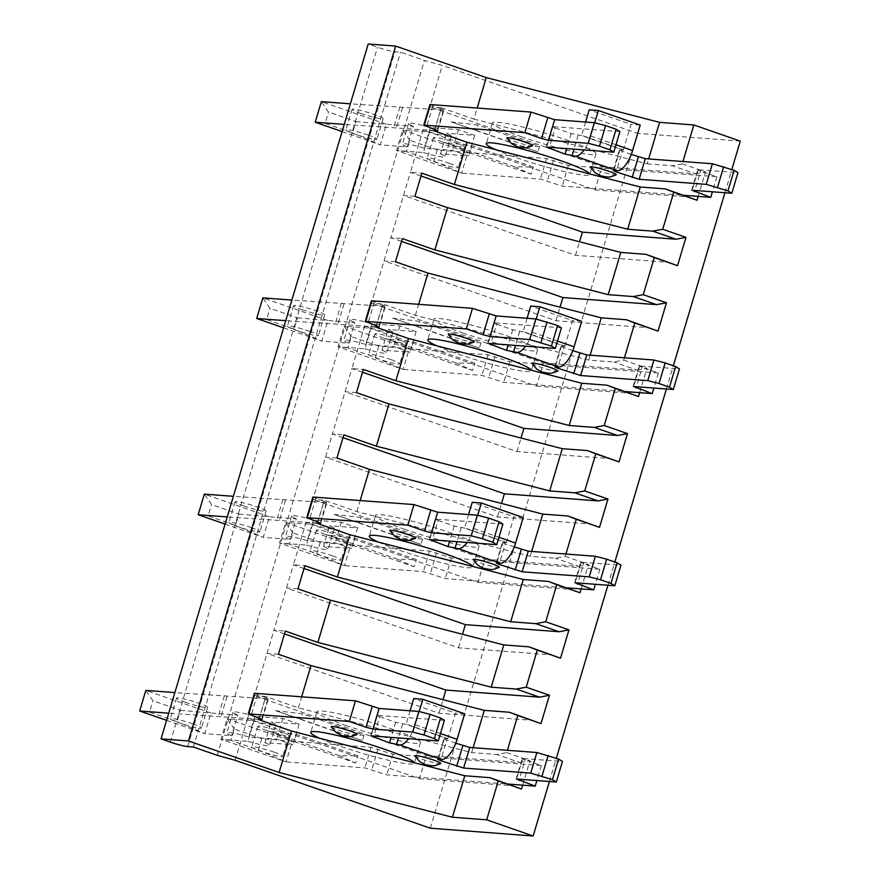 <?xml version="1.0" encoding="UTF-8"?>
<svg xmlns="http://www.w3.org/2000/svg" width="880" height="880" viewBox="0 0 880 880"><rect width="100%" height="100%" fill="white"/><g stroke="black" fill="none" stroke-linecap="round" stroke-linejoin="round"><path stroke-width="0.66" stroke-dasharray="4.4 3.3" d="M284.504 633.919L273.922 630.234L247.511 718.839L419.463 778.657L426.371 755.48L254.419 695.651L265.837 696.52L298.375 707.839L471.68 752.587L496.815 754.49L506.726 752.609L507.408 750.288M471.68 752.587L473.143 747.692M298.375 707.839L301.675 696.762M426.371 755.48L520.047 762.575L496.815 754.49M419.463 778.657L513.139 785.752M520.047 762.575L529.958 760.694L522.665 785.158M235.147 760.298L247.511 718.839L258.929 719.697M259.402 718.135L265.837 696.52M304.007 568.502L293.425 564.817L286.506 587.994L273.922 630.234L285.34 631.103M278.432 654.28L267.014 653.411L438.966 713.24L532.642 720.335M438.966 713.24L443.003 699.688M317.438 523.446L306.009 522.577L477.972 582.406L484.88 559.218L312.928 499.4L293.425 564.817L304.843 565.686M297.935 588.863L286.506 587.994L458.469 647.823L552.145 654.918M458.469 647.823L462.506 634.271M343.013 437.668L332.42 433.983L312.928 499.4L324.346 500.269L356.884 511.588L530.189 556.336L555.324 558.239L565.224 556.358L565.917 554.037M530.189 556.336L531.652 551.441M356.884 511.588L360.184 500.5M484.88 559.218L578.556 566.324L555.324 558.239M477.972 582.406L571.648 589.501M578.556 566.324L588.467 564.443L581.174 588.907M317.9 521.873L324.346 500.269M362.516 372.24L351.923 368.566L332.42 433.983L343.849 434.841M336.941 458.029L325.512 457.16L497.475 516.989L591.151 524.084M497.475 516.989L501.512 503.437M375.947 327.184L364.518 326.326L536.481 386.144L543.389 362.967L371.426 303.149L351.923 368.566L363.352 369.424M356.444 392.612L345.015 391.743L516.978 451.561L610.654 458.667M516.978 451.561L521.015 438.02M401.511 241.406L390.929 237.721L371.426 303.149L382.855 304.007L415.382 315.326L588.698 360.074L613.822 361.988L623.733 360.096L624.426 357.775M588.698 360.074L590.15 355.179M415.382 315.326L418.693 304.249M543.389 362.967L637.065 370.062L613.822 361.988M536.481 386.144L630.157 393.25M637.065 370.062L646.976 368.181L639.672 392.656M376.409 325.622L382.855 304.007M421.014 175.989L410.432 172.304L390.929 237.721L402.358 238.59M395.45 261.767L384.021 260.909L555.973 320.727L649.66 327.833M555.973 320.727L560.021 307.186M434.445 130.933L423.027 130.064L594.979 189.893L601.898 166.716L429.935 106.887L410.432 172.304L421.861 173.173M414.942 196.35L403.524 195.492L575.476 255.31L669.163 262.405M575.476 255.31L579.513 241.769M434.918 129.36L441.364 107.756L429.935 106.887L442.299 65.428L424.457 60.456L400.543 52.14L394.834 51.711A13.508 1.342 16.6 0 1 377.509 47.234L368.214 44M430.342 828.212L637.494 133.331L442.299 65.428M441.364 107.756L473.891 119.075L477.191 107.998M473.891 119.075L647.196 163.823L648.659 158.928M647.196 163.823L672.331 165.726L682.242 163.845L682.935 161.524M549.406 781.495L556.325 758.274M607.915 585.244L614.834 562.023M666.413 388.993L673.343 365.772M724.922 192.731L731.841 169.51M682.242 163.845L705.474 171.93L698.181 196.394M623.733 360.096L646.976 368.181M565.224 556.358L588.467 564.443M506.726 752.609L529.958 760.694M740.311 141.119L637.494 133.331M217.305 755.337L424.457 60.456M193.391 747.021L400.543 52.14M601.898 166.716L695.574 173.811L672.331 165.726M594.979 189.893L688.655 196.988M695.574 173.811L705.474 171.93M521.356 136.697A54.021 5.346 -163.4 0 0 595.969 153.857A54.021 5.346 -163.4 0 0 545.732 133.298A54.021 5.346 -163.4 0 0 492.437 122.991A54.021 5.346 -163.4 0 0 521.356 136.697M442.068 141.757A16.203 1.606 -163.4 0 0 464.453 146.905A16.203 1.606 -163.4 0 0 449.383 140.734A16.203 1.606 -163.4 0 0 433.4 137.643A16.203 1.606 -163.4 0 0 442.068 141.757M360.745 113.454A16.203 1.606 -163.4 0 0 383.119 118.602A16.203 1.606 -163.4 0 0 368.049 112.442A16.203 1.606 -163.4 0 0 352.066 109.351A16.203 1.606 -163.4 0 0 360.745 113.454M429.935 104.522L440.957 108.724L434.819 129.327M546.128 147.169L552.266 126.566L619.916 131.582M552.266 126.566L555.159 127.941L549.384 147.312M613.283 170.533L619.421 149.93L623.271 150.106L581.438 135.564L571.197 133.518L555.159 127.941M619.421 149.93L622.314 151.305L616.539 170.676M631.279 154.418L622.314 151.305M691.592 190.322L697.73 169.719L737.957 172.656M697.73 169.719L700.623 171.083L694.848 190.454M437.261 149.864L433.884 161.194L406.461 151.657L409.838 140.316L437.261 149.864L467.753 152.548L402.688 129.91L429.561 131.956L423.423 152.559L396.539 150.524L461.604 173.151L467.753 152.548L546.579 158.521L568.381 165.484L716.892 176.748L700.623 171.083M429.561 131.956A22.286 2.211 -163.4 0 0 451.319 136.136A22.286 2.211 -163.4 0 0 446.633 133.243L440.495 153.846L468.512 155.969L452.243 150.315L424.226 148.192A22.286 2.211 -163.4 0 0 402.468 144.012A22.286 2.211 -163.4 0 0 407.154 146.894L380.27 144.859L386.419 124.256L413.303 126.291L407.154 146.894M413.303 126.291A22.286 2.211 -163.4 0 1 408.617 123.409A22.286 2.211 -163.4 0 1 430.364 127.589L458.392 129.712L474.65 135.366L446.633 133.243M355.927 121.561L386.419 124.256L321.354 101.618L328.515 112.024L355.927 121.561L352.55 132.891L325.138 123.354L328.515 112.024M437.701 130.702L443.85 110.099L350.372 103.818M443.85 110.099L440.957 108.724M539.583 146.454L520.817 146.135L451.099 121.891L477.994 125.026L539.583 146.454A53.977 22.264 -70.8 0 1 537.856 151.822L520.817 146.135M506.814 138.061A13.508 1.342 -163.4 0 0 514.008 141.339A13.508 1.342 -163.4 0 0 532.554 145.739M590.458 167.156A13.508 1.342 -163.4 0 0 597.663 170.445A13.508 1.342 -163.4 0 0 616.22 174.834M368.302 135.102A16.203 1.606 -163.4 0 0 345.917 129.954A16.203 1.606 -163.4 0 0 354.596 134.057A16.203 1.606 -163.4 0 0 376.981 139.216A16.203 1.606 -163.4 0 0 368.302 135.102M449.636 163.394A16.203 1.606 -163.4 0 0 427.251 158.246A16.203 1.606 -163.4 0 0 435.93 162.36A16.203 1.606 -163.4 0 0 458.315 167.508A16.203 1.606 -163.4 0 0 449.636 163.394M495.286 149.556A54.021 5.346 -163.4 0 0 515.218 157.3A54.021 5.346 -163.4 0 0 584.54 175.197A54.021 5.346 -163.4 0 0 589.831 174.46A54.021 5.346 -163.4 0 0 589.765 173.954M434.555 130.57L344.234 124.421M342.1 131.582L380.27 144.859L352.55 132.891M423.423 152.559A22.286 2.211 -163.4 0 0 445.181 156.739A22.286 2.211 -163.4 0 0 440.495 153.846M433.884 161.194L461.604 173.151L540.43 179.124L562.232 186.098L683.815 195.305M514.679 166.749L444.961 142.494L471.856 145.64L533.445 167.057L514.679 166.749L531.08 174.207A53.977 22.264 -70.8 0 0 533.445 167.057M623.271 150.106L631.059 124.366L589.237 109.813M640.2 125.059L631.059 124.366M594.715 122.782L590.766 136.004A21.879 9.02 109.2 0 1 584.122 149.941M585.596 122.023L581.636 135.311L623.458 149.864M430.364 127.589L424.226 148.192M458.392 129.712L452.243 150.315M409.838 140.316L402.688 129.91L396.539 150.524L406.461 151.657M568.381 165.484L562.232 186.098M716.892 176.748L712.404 191.785M399.905 106.876L393.767 127.479M402.468 107.767L396.319 128.37M474.65 135.366L468.512 155.969M315.216 122.221L325.138 123.354M444.961 142.494L469.502 152.779A53.977 22.264 -70.8 0 0 471.856 145.64M469.502 152.779L531.08 174.207M451.099 121.891L476.267 130.405A53.977 22.264 -70.8 0 0 477.994 125.026M476.267 130.405L537.856 151.822M462.847 332.948A54.021 5.346 -163.4 0 0 537.46 350.119A54.021 5.346 -163.4 0 0 487.223 329.56A54.021 5.346 -163.4 0 0 433.939 319.253A54.021 5.346 -163.4 0 0 462.847 332.948M383.559 338.008A16.203 1.606 -163.4 0 0 405.944 343.156A16.203 1.606 -163.4 0 0 390.874 336.985A16.203 1.606 -163.4 0 0 374.891 333.894A16.203 1.606 -163.4 0 0 383.559 338.008M302.236 309.716A16.203 1.606 -163.4 0 0 324.621 314.864A16.203 1.606 -163.4 0 0 309.551 308.693A16.203 1.606 -163.4 0 0 293.557 305.602A16.203 1.606 -163.4 0 0 302.236 309.716M371.426 300.784L382.448 304.975L376.31 325.589M487.619 343.431L493.768 322.828L561.407 327.833M493.768 322.828L496.65 324.192L490.886 343.563M554.774 366.795L560.923 346.192L564.762 346.368L522.94 331.815L512.688 329.769L496.65 324.192M560.923 346.192L563.816 347.556L558.041 366.927M572.77 350.68L563.816 347.556M633.083 386.573L639.232 365.97L679.459 368.907M639.232 365.97L642.114 367.345L636.35 386.705M378.752 346.115L375.375 357.445L347.963 347.908L351.34 336.578L378.752 346.115L409.244 348.81L344.179 326.172L371.063 328.207L364.914 348.81L338.03 346.775L403.095 369.413L409.244 348.81L488.07 354.783L509.872 361.746L658.383 372.999L642.114 367.345M371.063 328.207A22.286 2.211 -163.4 0 0 392.81 332.387A22.286 2.211 -163.4 0 0 388.124 329.505L381.986 350.108L410.003 352.231L393.745 346.566L365.717 344.443A22.286 2.211 -163.4 0 0 343.959 340.263A22.286 2.211 -163.4 0 0 348.645 343.156L321.772 341.11L327.91 320.507L354.794 322.553L348.645 343.156M354.794 322.553A22.286 2.211 -163.4 0 1 350.108 319.66A22.286 2.211 -163.4 0 1 371.866 323.84L399.883 325.963L416.152 331.628L388.124 329.505M297.429 317.823L327.91 320.507L262.845 297.88L270.006 308.275L297.429 317.823L294.052 329.153L266.629 319.616L270.006 308.275M379.203 326.953L385.341 306.35L291.874 300.08M385.341 306.35L382.448 304.975M481.074 342.716L462.308 342.397L392.601 318.142L419.496 321.288L481.074 342.716A53.977 22.264 -70.8 0 1 479.347 348.084L462.308 342.397M448.305 334.323A13.508 1.342 -163.4 0 0 455.499 337.59A13.508 1.342 -163.4 0 0 474.056 341.99M531.949 363.418A13.508 1.342 -163.4 0 0 539.154 366.696A13.508 1.342 -163.4 0 0 557.711 371.096M309.804 331.353A16.203 1.606 -163.4 0 0 287.419 326.205A16.203 1.606 -163.4 0 0 296.087 330.319A16.203 1.606 -163.4 0 0 318.472 335.467A16.203 1.606 -163.4 0 0 309.804 331.353M391.127 359.645A16.203 1.606 -163.4 0 0 368.742 354.497A16.203 1.606 -163.4 0 0 377.421 358.611A16.203 1.606 -163.4 0 0 399.806 363.759A16.203 1.606 -163.4 0 0 391.127 359.645M436.777 345.818A54.021 5.346 -163.4 0 0 456.709 353.551A54.021 5.346 -163.4 0 0 526.031 371.459A54.021 5.346 -163.4 0 0 531.322 370.722A54.021 5.346 -163.4 0 0 531.256 370.216M376.046 326.832L285.725 320.683M283.591 327.833L321.772 341.11L294.052 329.153M364.914 348.81A22.286 2.211 -163.4 0 0 386.672 352.99A22.286 2.211 -163.4 0 0 381.986 350.108M375.375 357.445L403.095 369.413L481.921 375.386L503.734 382.349L625.317 391.567M456.17 363L386.452 338.745L413.347 341.891L474.936 363.319L456.17 363L472.582 370.458A53.977 22.264 -70.8 0 0 474.936 363.319M564.762 346.368L572.55 320.617L530.728 306.064M581.691 321.31L572.55 320.617M536.206 319.033L532.268 332.255A21.879 9.02 109.2 0 1 525.613 346.192M527.087 318.285L523.127 331.562L564.949 346.115M371.866 323.84L365.717 344.443M399.883 325.963L393.745 346.566M351.34 336.578L344.179 326.172L338.03 346.775L347.963 347.908M509.872 361.746L503.734 382.349M658.383 372.999L653.906 388.036M341.396 303.138L335.258 323.741M343.959 304.018L337.81 324.632M416.152 331.628L410.003 352.231M256.707 318.483L266.629 319.616M386.452 338.745L410.993 349.041A53.977 22.264 -70.8 0 0 413.347 341.891M410.993 349.041L472.582 370.458M392.601 318.142L417.758 326.656A53.977 22.264 -70.8 0 0 419.496 321.288M417.758 326.656L479.347 348.084M404.349 529.21A54.021 5.346 -163.4 0 0 478.962 546.37A54.021 5.346 -163.4 0 0 428.725 525.811A54.021 5.346 -163.4 0 0 375.43 515.504A54.021 5.346 -163.4 0 0 404.349 529.21M325.061 534.259A16.203 1.606 -163.4 0 0 347.446 539.407A16.203 1.606 -163.4 0 0 332.376 533.247A16.203 1.606 -163.4 0 0 316.382 530.156A16.203 1.606 -163.4 0 0 325.061 534.259M243.727 505.967A16.203 1.606 -163.4 0 0 266.112 511.115A16.203 1.606 -163.4 0 0 251.042 504.944A16.203 1.606 -163.4 0 0 235.048 501.853A16.203 1.606 -163.4 0 0 243.727 505.967M312.917 497.035L323.939 501.237L317.801 521.84M429.11 539.682L435.259 519.079L502.898 524.095M435.259 519.079L438.152 520.454L432.377 539.814M496.276 563.046L502.414 542.443L506.253 542.619L464.431 528.066L454.179 526.031L438.152 520.454M502.414 542.443L505.307 543.818L499.532 563.178M514.272 546.931L505.307 543.818M574.574 582.835L580.723 562.221L620.95 565.158M580.723 562.221L583.616 563.596L577.841 582.967M320.254 542.366L316.877 553.696L289.454 544.159L292.831 532.829L320.254 542.366L350.735 545.061L285.67 522.423L312.554 524.458L306.405 545.061L279.532 543.026L344.597 565.664L350.735 545.061L429.561 551.034L451.363 557.997L599.874 569.25L583.616 563.596M312.554 524.458A22.286 2.211 -163.4 0 0 334.301 528.649A22.286 2.211 -163.4 0 0 329.626 525.756L323.477 546.359L351.505 548.482L335.236 542.828L307.208 540.705A22.286 2.211 -163.4 0 0 285.461 536.514A22.286 2.211 -163.4 0 0 290.147 539.407L263.263 537.372L269.401 516.769L296.285 518.804L290.147 539.407M296.285 518.804A22.286 2.211 -163.4 0 1 291.599 515.911A22.286 2.211 -163.4 0 1 313.357 520.102L341.374 522.225L357.643 527.879L329.626 525.756M238.92 514.074L269.401 516.769L204.336 494.131L211.497 504.537L238.92 514.074L235.543 525.404L208.12 515.867L211.497 504.537M320.694 523.204L326.832 502.601L233.365 496.331M326.832 502.601L323.939 501.237M422.576 538.967L403.799 538.648L334.092 514.393L360.987 517.539L422.576 538.967A53.977 22.264 -70.8 0 1 420.838 544.335L403.799 538.648M389.796 530.574A13.508 1.342 -163.4 0 0 397.001 533.852A13.508 1.342 -163.4 0 0 415.547 538.252M473.451 559.669A13.508 1.342 -163.4 0 0 480.656 562.947A13.508 1.342 -163.4 0 0 499.202 567.347M251.295 527.615A16.203 1.606 -163.4 0 0 228.91 522.467A16.203 1.606 -163.4 0 0 237.589 526.57A16.203 1.606 -163.4 0 0 259.974 531.718A16.203 1.606 -163.4 0 0 251.295 527.615M332.629 555.907A16.203 1.606 -163.4 0 0 310.244 550.759A16.203 1.606 -163.4 0 0 318.912 554.862A16.203 1.606 -163.4 0 0 341.297 560.01A16.203 1.606 -163.4 0 0 332.629 555.907M378.279 542.069A54.021 5.346 -163.4 0 0 398.2 549.813A54.021 5.346 -163.4 0 0 467.522 567.71A54.021 5.346 -163.4 0 0 472.813 566.973A54.021 5.346 -163.4 0 0 472.747 566.467M317.548 523.083L227.227 516.934M225.093 524.084L263.263 537.372L235.543 525.404M306.405 545.061A22.286 2.211 -163.4 0 0 328.163 549.252A22.286 2.211 -163.4 0 0 323.477 546.359M316.877 553.696L344.597 565.664L423.423 571.637L445.225 578.6L566.808 587.818M397.661 559.251L327.954 534.996L354.838 538.142L416.427 559.57L397.661 559.251L414.073 566.72A53.977 22.264 -70.8 0 0 416.427 559.57M506.253 542.619L514.052 516.879L472.219 502.326M523.182 517.572L514.052 516.879M477.697 515.295L473.759 528.517A21.879 9.02 109.2 0 1 467.104 542.454M468.578 514.536L464.618 527.824L506.451 542.377M313.357 520.102L307.208 540.705M341.374 522.225L335.236 542.828M292.831 532.829L285.67 522.423L279.532 543.026L289.454 544.159M451.363 557.997L445.225 578.6M599.874 569.25L595.397 584.298M282.898 499.389L276.749 519.992M285.45 500.28L279.312 520.883M357.643 527.879L351.505 548.482M198.198 514.734L208.12 515.867M327.954 534.996L352.484 545.292A53.977 22.264 -70.8 0 0 354.838 538.142M352.484 545.292L414.073 566.72M334.092 514.393L359.26 522.907A53.977 22.264 -70.8 0 0 360.987 517.539M359.26 522.907L420.838 544.335M345.84 725.461A54.021 5.346 -163.4 0 0 420.453 742.621A54.021 5.346 -163.4 0 0 370.216 722.062A54.021 5.346 -163.4 0 0 316.921 711.766A54.021 5.346 -163.4 0 0 345.84 725.461M266.552 730.521A16.203 1.606 -163.4 0 0 288.937 735.669A16.203 1.606 -163.4 0 0 273.867 729.498A16.203 1.606 -163.4 0 0 257.873 726.407A16.203 1.606 -163.4 0 0 266.552 730.521M185.218 702.218A16.203 1.606 -163.4 0 0 207.603 707.377A16.203 1.606 -163.4 0 0 192.533 701.206A16.203 1.606 -163.4 0 0 176.55 698.115A16.203 1.606 -163.4 0 0 185.218 702.218M254.408 693.286L265.441 697.488L259.292 718.091M370.612 735.944L376.75 715.33L444.4 720.346M376.75 715.33L379.643 716.705L373.868 736.076M437.767 759.308L443.905 738.694L447.755 738.881L405.922 724.328L395.681 722.282L379.643 716.705M443.905 738.694L446.798 740.069L441.023 759.44M455.763 743.182L446.798 740.069M516.076 779.086L522.214 758.483L562.441 761.42M522.214 758.483L525.107 759.847L519.332 779.218M261.745 738.628L258.368 749.958L230.945 740.421L234.322 729.08L261.745 738.628L292.226 741.312L227.161 718.685L254.045 720.72L247.907 741.323L221.023 739.288L286.088 761.915L292.226 741.312L371.052 747.285L392.865 754.259L541.376 765.512L525.107 759.847M254.045 720.72A22.286 2.211 -163.4 0 0 275.803 724.9A22.286 2.211 -163.4 0 0 271.117 722.007L264.968 742.61L292.996 744.744L276.727 739.079L248.71 736.956A22.286 2.211 -163.4 0 0 226.952 732.776A22.286 2.211 -163.4 0 0 231.638 735.658L204.754 733.623L210.903 713.02L237.776 715.055L231.638 735.658M237.776 715.055A22.286 2.211 -163.4 0 1 233.09 712.173A22.286 2.211 -163.4 0 1 254.848 716.353L282.876 718.476L299.134 724.13L271.117 722.007M180.411 710.325L210.903 713.02L145.838 690.382L152.988 700.788L180.411 710.325L177.034 721.666L149.611 712.118L152.988 700.788M262.185 719.466L268.334 698.863L174.856 692.582M268.334 698.863L265.441 697.488M364.067 735.218L345.301 734.91L275.583 710.655L302.478 713.801L364.067 735.218A53.977 22.264 -70.8 0 1 362.34 740.597L345.301 734.91M331.287 726.825A13.508 1.342 -163.4 0 0 338.492 730.103A13.508 1.342 -163.4 0 0 357.038 734.503M414.942 755.931A13.508 1.342 -163.4 0 0 422.147 759.209A13.508 1.342 -163.4 0 0 440.704 763.609M192.786 723.866A16.203 1.606 -163.4 0 0 170.401 718.718A16.203 1.606 -163.4 0 0 179.08 722.832A16.203 1.606 -163.4 0 0 201.465 727.98A16.203 1.606 -163.4 0 0 192.786 723.866M274.12 752.158A16.203 1.606 -163.4 0 0 251.735 747.01A16.203 1.606 -163.4 0 0 260.414 751.124A16.203 1.606 -163.4 0 0 282.799 756.272A16.203 1.606 -163.4 0 0 274.12 752.158M319.77 738.331A54.021 5.346 -163.4 0 0 339.702 746.064A54.021 5.346 -163.4 0 0 409.024 763.961A54.021 5.346 -163.4 0 0 414.315 763.224A54.021 5.346 -163.4 0 0 414.249 762.718M259.039 719.334L168.718 713.185M166.584 720.346L204.754 733.623L177.034 721.666M247.907 741.323A22.286 2.211 -163.4 0 0 269.654 745.503A22.286 2.211 -163.4 0 0 264.968 742.61M258.368 749.958L286.088 761.915L364.914 767.899L386.716 774.862L508.299 784.069M339.152 755.513L269.445 731.258L296.34 734.404L357.929 755.821L339.152 755.513L355.564 762.971A53.977 22.264 -70.8 0 0 357.929 755.821M447.755 738.881L455.543 713.13L413.71 698.577M464.684 713.823L455.543 713.13M419.188 711.546L415.25 724.768A21.879 9.02 109.2 0 1 408.595 738.705M410.069 710.787L406.109 724.075L447.942 738.628M254.848 716.353L248.71 736.956M282.876 718.476L276.727 739.079M234.322 729.08L227.161 718.685L221.023 739.288L230.945 740.421M392.865 754.259L386.716 774.862M541.376 765.512L536.888 780.549M224.389 695.64L218.251 716.243M226.941 696.531L220.803 717.134M299.134 724.13L292.996 744.744M139.689 710.985L149.611 712.118M269.445 731.258L293.975 741.543A53.977 22.264 -70.8 0 0 296.34 734.404M293.975 741.543L355.564 762.971M275.583 710.655L300.751 719.169A53.977 22.264 -70.8 0 0 302.478 713.801M300.751 719.169L362.34 740.597M187.682 746.581L394.834 51.711M170.357 742.115L377.509 47.234M619.96 149.864L613.811 170.467M578.127 135.311L573.991 149.171M553.509 160.314L547.36 180.917M698.258 169.642L692.12 190.245M571.197 133.518L566.698 148.621M552.794 126.5L546.656 147.103M432.828 105.897L426.679 126.5M443.322 110.165L437.305 130.35M546.579 158.521L540.43 179.124M590.766 136.004L615.978 144.771M561.451 346.115L555.302 366.718M519.618 331.562L515.493 345.433M495 356.565L488.862 377.179M639.76 365.893L633.611 386.507M512.688 329.769L508.189 344.872M494.296 322.751L488.147 343.354M374.319 302.148L368.17 322.751M384.813 306.427L378.796 326.601M488.07 354.783L481.921 375.386M532.268 332.255L557.48 341.033M502.942 542.366L496.804 562.969M461.12 527.813L456.984 541.684M436.491 552.827L430.353 573.43M581.251 562.155L575.113 582.758M454.179 526.031L449.68 541.134M435.787 519.002L429.649 539.616M315.81 498.41L309.672 519.013M326.304 502.678L320.287 522.863M429.561 551.034L423.423 571.637M473.759 528.517L498.971 537.284M444.433 738.628L438.295 759.231M402.611 724.075L398.475 737.935M377.993 749.078L371.844 769.681M522.742 758.406L516.604 779.009M395.681 722.282L391.171 737.385M377.278 715.264L371.14 735.867M257.301 694.661L251.163 715.264M267.795 698.929L261.789 719.114M371.052 747.285L364.914 767.899M415.25 724.768L440.462 733.535M408.617 123.409L402.468 144.012M451.319 136.136L445.181 156.739M492.437 122.991L486.299 143.605M595.969 153.857L589.831 174.46M433.4 137.643L427.251 158.246M464.453 146.905L458.315 167.508M352.066 109.351L345.917 129.954M383.119 118.602L376.981 139.216M350.108 319.66L343.959 340.263M392.81 332.387L386.672 352.99M433.939 319.253L427.79 339.856M537.46 350.119L531.322 370.722M374.891 333.894L368.742 354.497M405.944 343.156L399.806 363.759M293.557 305.602L287.419 326.205M324.621 314.864L318.472 335.467M291.599 515.911L285.461 536.514M334.301 528.649L328.163 549.252M375.43 515.504L369.281 536.107M478.962 546.37L472.813 566.973M316.382 530.156L310.244 550.759M347.446 539.407L341.297 560.01M235.048 501.853L228.91 522.467M266.112 511.115L259.974 531.718M233.09 712.173L226.952 732.776M275.803 724.9L269.654 745.503M316.921 711.766L310.783 732.369M420.453 742.621L414.315 763.224M257.873 726.407L251.735 747.01M288.937 735.669L282.799 756.272M176.55 698.115L170.401 718.718M207.603 707.377L201.465 727.98"/><path stroke-width="1.32" d="M507.408 750.288L517.781 715.528L509.41 712.25L484.275 710.347L310.97 665.599L278.432 654.28L285.34 631.103L317.878 642.422L330.462 600.182L297.935 588.863L304.843 565.686L337.381 577.005L349.965 534.765L317.438 523.446L317.9 521.873M473.143 747.692L484.275 710.347M301.675 696.762L310.97 665.599M522.665 785.158L521.51 789.03L489.907 777.678L464.772 775.764L291.467 731.016L258.929 719.697L259.402 718.135M317.878 642.422L491.183 687.17L516.318 689.073L526.218 687.192L537.284 650.1L528.913 646.833L503.778 644.93L330.462 600.182M491.183 687.17L503.778 644.93M443.003 699.688L445.874 690.063L539.55 697.158L516.318 689.073M445.874 690.063L284.504 633.919M539.55 697.158L549.461 695.277L541.013 723.602L509.41 712.25M337.381 577.005L510.686 621.753L535.821 623.656L545.721 621.775L556.776 584.683L548.405 581.416L523.281 579.513L349.965 534.765M510.686 621.753L523.281 579.513M462.506 634.271L465.377 624.646L559.053 631.741L535.821 623.656M465.377 624.646L304.007 568.502M559.053 631.741L568.964 629.86L560.516 658.185L528.913 646.833M565.917 554.037L576.279 519.266L567.908 515.999L542.784 514.096L369.468 469.348L336.941 458.029L343.849 434.841L376.387 446.16L388.971 403.931L356.444 392.612L363.352 369.424L395.879 380.743L408.474 338.503L375.947 327.184L376.409 325.622M531.652 551.441L542.784 514.096M360.184 500.5L369.468 469.348M581.174 588.907L580.019 592.768L548.405 581.416M376.387 446.16L549.692 490.919L574.827 492.822L584.727 490.941L595.782 453.849L587.411 450.582L562.276 448.679L388.971 403.931M549.692 490.919L562.276 448.679M501.512 503.437L504.383 493.801L598.059 500.907L574.827 492.822M504.383 493.801L343.013 437.668M598.059 500.907L607.97 499.026L599.522 527.351L567.908 515.999M395.879 380.743L569.195 425.491L594.319 427.405L604.23 425.524L615.285 388.432L606.914 385.165L581.779 383.262L408.474 338.503M569.195 425.491L581.779 383.262M521.015 438.02L523.886 428.384L617.562 435.49L594.319 427.405M523.886 428.384L362.516 372.24M617.562 435.49L627.473 433.598L619.025 461.934L587.411 450.582M624.426 357.775L634.788 323.015L626.417 319.748L601.282 317.834L427.977 273.086L395.45 261.767L402.358 238.59L434.885 249.909L447.48 207.669L414.942 196.35L421.861 173.173L454.388 184.492L466.983 142.252L434.445 130.933L434.918 129.36M590.15 355.179L601.282 317.834M418.693 304.249L427.977 273.086M639.672 392.656L638.528 396.517L606.914 385.165M434.885 249.909L608.19 294.657L633.325 296.56L643.236 294.679L654.291 257.598L645.92 254.331L620.785 252.417L447.48 207.669M608.19 294.657L620.785 252.417M560.021 307.186L562.892 297.55L656.568 304.645L633.325 296.56M562.892 297.55L401.511 241.406M656.568 304.645L666.468 302.764L658.031 331.1L626.417 319.748M454.388 184.492L627.693 229.24L652.828 231.143L662.739 229.262L673.794 192.181L665.423 188.903L640.288 187L466.983 142.252M627.693 229.24L640.288 187M579.513 241.769L582.395 232.133L676.071 239.228L652.828 231.143M582.395 232.133L421.014 175.989M676.071 239.228L685.971 237.347L677.534 265.683L645.92 254.331M161.062 738.881L188.474 740.96L279.103 772.486L452.408 817.234L486.684 819.83L533.159 836L430.342 828.212L235.147 760.298L217.305 755.337L193.391 747.021L187.682 746.581A13.508 1.342 16.6 0 1 170.357 742.115L161.062 738.881L368.214 44L395.626 46.079L486.255 77.605L659.56 122.353L693.836 124.96L740.311 141.119L731.841 169.51M279.103 772.486L291.467 731.016M477.191 107.998L486.255 77.605M188.474 740.96L395.626 46.079M648.659 158.928L659.56 122.353M452.408 817.234L464.772 775.764M682.935 161.524L693.836 124.96M486.684 819.83L498.278 780.945L489.907 777.678M521.51 789.03L498.278 780.945M533.159 836L549.406 781.495M556.325 758.274L607.915 585.244M614.834 562.023L666.413 388.993M673.343 365.772L724.922 192.731M698.181 196.394L697.026 200.255L673.794 192.181M662.739 229.262L685.971 237.347M677.534 265.683L654.291 257.598M643.236 294.679L666.468 302.764M658.031 331.1L634.788 323.015M638.528 396.517L615.285 388.432M604.23 425.524L627.473 433.598M619.025 461.934L595.782 453.849M584.727 490.941L607.97 499.026M599.522 527.351L576.279 519.266M580.019 592.768L556.776 584.683M545.721 621.775L568.964 629.86M560.516 658.185L537.284 650.1M526.218 687.192L549.461 695.277M541.013 723.602L517.781 715.528M697.026 200.255L665.423 188.903M566.698 148.621L565.048 154.121L546.656 147.103L613.778 152.185L619.916 131.582L616.077 129.239L605.616 125.598L594.352 122.694L554.653 119.68L530.992 112.068L429.935 104.522L423.786 125.125L437.701 130.702L434.555 130.57M683.815 195.305L710.754 197.351L692.12 190.245L731.819 193.259L737.957 172.656L734.118 170.302L712.404 163.757L645.282 158.675L631.279 154.418M350.372 103.818L321.354 101.618L315.216 122.221L342.1 131.582M532.554 145.739A13.508 1.342 -163.4 0 0 520.102 140.492A13.508 1.342 -163.4 0 0 506.814 138.061L511.698 143.748L517.231 146.74L523.523 147.884C525.778 147.312 523.05 149.27 532.554 145.739M616.22 174.834A13.508 1.342 -163.4 0 0 603.757 169.598A13.508 1.342 -163.4 0 0 590.458 167.156L595.287 172.887L600.787 175.846L607.31 177.045C609.488 176.473 606.826 178.464 616.22 174.834M589.765 173.954A54.021 5.346 -163.4 0 0 537.328 153.23A54.021 5.346 -163.4 0 0 486.299 143.605A54.021 5.346 -163.4 0 0 495.286 149.556M547.723 117.887L541.585 138.501L524.854 132.671L423.786 125.125M344.234 124.421L315.216 122.221M731.819 193.259L727.98 190.905L706.255 184.36L639.144 179.278L616.176 171.908L613.283 170.533L617.122 170.72A21.879 9.02 -70.8 0 0 632.599 150.557L640.2 125.059L598.367 110.506L594.715 122.782M584.122 149.941A21.879 9.02 109.2 0 1 575.3 156.167L565.048 154.121M613.778 152.185L609.939 149.842L599.478 146.201L588.214 143.297L548.515 140.283L541.585 138.501M598.367 110.506L589.237 109.813L585.596 122.023M712.404 191.785L710.754 197.351M734.118 170.302L727.98 190.905M723.668 166.672L717.519 187.275M712.404 163.757L706.255 184.36M616.077 129.239L609.939 149.842M605.616 125.598L599.478 146.201M594.352 122.694L588.214 143.297M530.992 112.068L524.854 132.671M508.189 344.872L506.55 350.383L488.147 343.354L555.269 348.447L561.407 327.833L557.568 325.49L535.843 318.945L496.144 315.942L472.483 308.33L371.426 300.784L365.288 321.387L379.203 326.953L376.046 326.832M625.317 391.567L652.245 393.602L633.611 386.507L673.31 389.51L679.459 368.907L675.62 366.564L665.159 362.923L653.895 360.019L586.773 354.926L572.77 350.68M291.874 300.08L262.845 297.88L256.707 318.483L283.591 327.833M474.056 341.99A13.508 1.342 -163.4 0 0 461.593 336.743A13.508 1.342 -163.4 0 0 448.305 334.323C454.322 342.474 453.112 339.35 454.696 341.055L458.722 342.991L465.014 344.135C467.269 343.574 464.541 345.521 474.056 341.99M557.711 371.096A13.508 1.342 -163.4 0 0 545.248 365.849A13.508 1.342 -163.4 0 0 531.949 363.418L536.778 369.138L542.278 372.097L548.801 373.307C550.979 372.724 548.317 374.715 557.711 371.096M531.256 370.216A54.021 5.346 -163.4 0 0 478.819 349.492A54.021 5.346 -163.4 0 0 427.79 339.856A54.021 5.346 -163.4 0 0 436.777 345.818M489.214 314.149L483.076 334.752L466.345 328.933L365.288 321.387M285.725 320.683L256.707 318.483M673.31 389.51L669.471 387.167L659.021 383.526L647.757 380.622L580.635 375.529L557.667 368.159L554.774 366.795L558.624 366.971A21.879 9.02 -70.8 0 0 574.09 346.808L581.691 321.31L539.869 306.757L536.206 319.033M525.613 346.192A21.879 9.02 109.2 0 1 516.791 352.418L506.55 350.383M555.269 348.447L551.43 346.093L529.705 339.548L490.006 336.545L483.076 334.752M539.869 306.757L530.728 306.064L527.087 318.285M653.906 388.036L652.245 393.602M675.62 366.564L669.471 387.167M665.159 362.923L659.021 383.526M653.895 360.019L647.757 380.622M557.568 325.49L551.43 346.093M547.118 321.86L540.969 342.463M535.843 318.945L529.705 339.548M472.483 308.33L466.345 328.933M449.68 541.134L448.041 546.634L429.649 539.616L496.76 544.698L502.898 524.095L499.059 521.752L488.609 518.111L477.345 515.196L437.646 512.193L413.985 504.581L312.917 497.035L306.779 517.638L320.694 523.204L317.548 523.083M566.808 587.818L593.736 589.864L575.113 582.758L614.812 585.761L620.95 565.158L617.111 562.815L606.65 559.174L595.386 556.27L528.275 551.177L514.272 546.931M233.365 496.331L204.336 494.131L198.198 514.734L225.093 524.084M415.547 538.252A13.508 1.342 -163.4 0 0 403.095 533.005A13.508 1.342 -163.4 0 0 389.796 530.574L394.68 536.25L400.224 539.253L406.505 540.386C408.771 539.825 406.043 541.772 415.547 538.252M499.202 567.347A13.508 1.342 -163.4 0 0 486.75 562.1A13.508 1.342 -163.4 0 0 473.451 559.669C479.325 567.842 478.192 564.718 479.688 566.39L483.769 568.348L490.303 569.558C492.47 568.975 489.819 570.977 499.202 567.347M472.747 566.467A54.021 5.346 -163.4 0 0 420.31 545.743A54.021 5.346 -163.4 0 0 369.281 536.107A54.021 5.346 -163.4 0 0 378.279 542.069M430.716 510.4L424.567 531.003L407.836 525.184L306.779 517.638M227.227 516.934L198.198 514.734M614.812 585.761L610.962 583.418L600.512 579.777L589.248 576.873L522.126 571.791L499.158 564.421L496.276 563.046L500.115 563.222A21.879 9.02 -70.8 0 0 515.581 543.07L523.182 517.572L481.36 503.019L477.697 515.295M467.104 542.454A21.879 9.02 109.2 0 1 458.282 548.669L448.041 546.634M496.76 544.698L492.921 542.355L482.46 538.714L471.196 535.81L431.497 532.796L424.567 531.003M481.36 503.019L472.219 502.326L468.578 514.536M595.397 584.298L593.736 589.864M617.111 562.815L610.962 583.418M606.65 559.174L600.512 579.777M595.386 556.27L589.248 576.873M499.059 521.752L492.921 542.355M488.609 518.111L482.46 538.714M477.345 515.196L471.196 535.81M413.985 504.581L407.836 525.184M391.171 737.385L389.532 742.885L371.14 735.867L438.251 740.949L444.4 720.346L440.561 718.003L430.1 714.362L418.836 711.458L379.137 708.444L355.476 700.832L254.408 693.286L248.27 713.9L262.185 719.466L259.039 719.334M508.299 784.069L535.227 786.115L516.604 779.009L556.303 782.023L562.441 761.42L558.602 759.066L536.877 752.521L469.766 747.439L455.763 743.182M174.856 692.582L145.838 690.382L139.689 710.985L166.584 720.346M357.038 734.503A13.508 1.342 -163.4 0 0 344.586 729.256A13.508 1.342 -163.4 0 0 331.287 726.825L336.171 732.512L341.715 735.504L348.007 736.648C350.262 736.076 347.534 738.034 357.038 734.503M440.704 763.609A13.508 1.342 -163.4 0 0 428.241 758.362A13.508 1.342 -163.4 0 0 414.942 755.931L419.771 761.651L425.26 764.61L431.794 765.809C433.961 765.237 431.31 767.228 440.704 763.609M414.249 762.718A54.021 5.346 -163.4 0 0 361.801 742.005A54.021 5.346 -163.4 0 0 310.783 732.369A54.021 5.346 -163.4 0 0 319.77 738.331M372.207 706.662L366.058 727.265L349.327 721.446L248.27 713.9M168.718 713.185L139.689 710.985M556.303 782.023L552.464 779.68L530.739 773.124L463.628 768.042L440.66 760.672L437.767 759.308L441.606 759.484A21.879 9.02 -70.8 0 0 457.083 739.321L464.684 713.823L422.851 699.27L419.188 711.546M408.595 738.705A21.879 9.02 109.2 0 1 399.784 744.931L389.532 742.885M438.251 740.949L434.412 738.606L423.962 734.965L412.698 732.061L372.999 729.047L366.058 727.265M422.851 699.27L413.71 698.577L410.069 710.787M536.888 780.549L535.227 786.115M558.602 759.066L552.464 779.68M548.152 755.436L542.003 776.039M536.877 752.521L530.739 773.124M440.561 718.003L434.412 738.606M430.1 714.362L423.962 734.965M418.836 711.458L412.698 732.061M355.476 700.832L349.327 721.446M617.122 170.72L575.3 156.167M573.991 149.171L571.989 155.914M694.848 190.454L694.485 191.686M645.282 158.675L639.144 179.278M616.539 170.676L616.176 171.908M638.352 156.882L632.214 177.485M549.384 147.312L549.021 148.544M554.653 119.68L548.515 140.283M430.463 104.456L424.314 125.059M615.978 144.771L632.599 150.557M558.624 366.971L516.791 352.418M515.493 345.433L513.48 352.165M636.35 386.705L635.976 387.948M586.773 354.926L580.635 375.529M558.041 366.927L557.667 368.159M579.843 353.133L573.705 373.736M490.886 343.563L490.512 344.795M496.144 315.942L490.006 336.545M371.954 300.707L365.816 321.31M557.48 341.033L574.09 346.808M500.115 563.222L458.282 548.669M456.984 541.684L454.971 548.427M577.841 582.967L577.467 584.199M528.275 551.177L522.126 571.791M499.532 563.178L499.158 564.421M521.334 549.395L515.196 569.998M432.377 539.814L432.003 541.057M437.646 512.193L431.497 532.796M313.445 496.958L307.307 517.561M498.971 537.284L515.581 543.07M441.606 759.484L399.784 744.931M398.475 737.935L396.462 744.678M519.332 779.218L518.969 780.461M469.766 747.439L463.628 768.042M441.023 759.44L440.66 760.672M462.836 745.646L456.687 766.249M373.868 736.076L373.505 737.308M379.137 708.444L372.999 729.047M254.947 693.22L248.798 713.823M440.462 733.535L457.083 739.321"/></g></svg>

